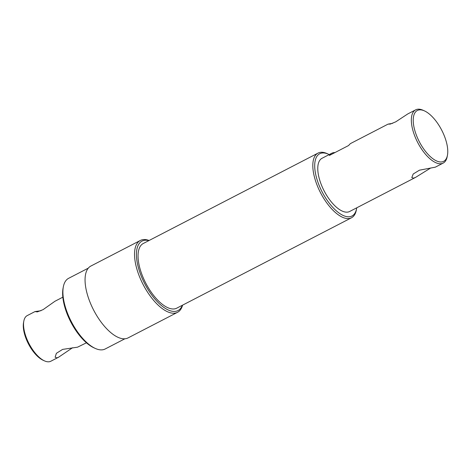 <?xml version="1.0" encoding="UTF-8"?>
<svg xmlns="http://www.w3.org/2000/svg" width="471" height="471" viewBox="0 0 471 471"><rect width="100%" height="100%" fill="white"/><g stroke="black" fill="none" stroke-linecap="round" stroke-linejoin="round"><path stroke-width="0.71" d="M88.33 268.129L68.619 278.32A39.782 17.509 62.6 0 0 63.344 286.804A39.782 17.509 62.6 0 0 71.345 321.699A39.782 17.509 62.6 0 0 95.201 348.393A39.782 17.509 62.6 0 0 103.031 349.723A39.782 17.509 62.6 0 0 105.168 348.987L124.88 338.79M329.205 154.57A35.06 15.431 62.6 0 0 328.54 154.252A35.06 15.431 62.6 0 0 321.64 153.081A35.06 15.431 62.6 0 0 320.209 187.917A35.06 15.431 62.6 0 0 350.083 216.66A35.06 15.431 62.6 0 0 356.624 208.535A35.06 15.431 62.6 0 0 356.747 207.811M356.624 208.535L356.347 210.007A36.408 16.026 -117.4 0 1 351.513 217.767A36.408 16.026 -117.4 0 1 349.559 218.444A36.408 16.026 -117.4 0 1 319.509 190.702A36.408 16.026 -117.4 0 1 318.06 153.087A36.408 16.026 -117.4 0 1 320.021 152.41A36.408 16.026 -117.4 0 1 327.186 153.628L328.54 154.252M148.877 240.604A39.105 17.209 62.6 0 0 144.161 240.369A39.105 17.209 62.6 0 0 142.566 279.221A39.105 17.209 62.6 0 0 175.889 311.284A39.105 17.209 62.6 0 0 182.33 305.279M182.571 305.155A40.453 17.804 -117.4 0 1 177.538 312.314A40.453 17.804 -117.4 0 1 175.359 313.068A40.453 17.804 -117.4 0 1 141.977 282.241A40.453 17.804 -117.4 0 1 140.364 240.451A40.453 17.804 -117.4 0 1 142.542 239.698A40.453 17.804 -117.4 0 1 149.119 240.481M442.116 161.871A28.619 12.599 62.6 0 0 447.45 155.236A28.619 12.599 62.6 0 0 441.692 130.126A28.619 12.599 62.6 0 0 424.524 110.921A28.619 12.599 62.6 0 0 418.896 109.961A28.619 12.599 62.6 0 0 417.724 138.403A28.619 12.599 62.6 0 0 442.116 161.871M447.45 155.236L447.173 156.702A29.967 13.188 -117.4 0 1 443.199 163.09A29.967 13.188 -117.4 0 1 441.586 163.649A29.967 13.188 -117.4 0 1 416.853 140.811A29.967 13.188 -117.4 0 1 415.657 109.855A29.967 13.188 -117.4 0 1 417.271 109.296A29.967 13.188 -117.4 0 1 423.17 110.302L424.524 110.921M430.718 167.982L415.593 177.373L413.514 178.168L411.795 177.608L413.208 173.999L419.437 170.184L435.316 167.17L443.199 163.09M415.657 109.855L407.774 113.929L395.775 121.818L390.265 124.085L388.051 124.132L392.649 123.32M140.364 240.451L90.891 266.038A40.453 17.804 62.6 0 0 92.504 307.834A40.453 17.804 62.6 0 0 125.887 338.655A40.453 17.804 62.6 0 0 128.065 337.901L177.538 312.314M318.06 153.087L143.296 243.489A36.408 16.026 62.6 0 0 144.75 281.099A36.408 16.026 62.6 0 0 174.794 308.841A36.408 16.026 62.6 0 0 176.755 308.164L351.513 217.767M334.969 152.569A29.967 13.188 62.6 0 0 333.386 152.686A29.967 13.188 62.6 0 0 331.772 153.246L322.093 158.25A29.967 13.188 62.6 0 0 323.289 189.212A29.967 13.188 62.6 0 0 348.022 212.044A29.967 13.188 62.6 0 0 349.635 211.491L415.593 177.373M331.772 153.246A29.967 13.188 62.6 0 0 329.376 155.459L348.734 145.451A29.967 13.188 -117.4 0 1 351.13 143.231L388.051 124.132M95.201 348.393L93.847 347.775A38.434 16.915 -117.4 0 1 70.797 321.981A38.434 16.915 -117.4 0 1 63.067 288.27L63.344 286.804M41.006 310.719L34.995 311.578L37.333 311.902L43.061 309.653L54.966 301.252L62.843 297.177M86.446 342.806L77.527 347.186L62.602 349.4L56.385 353.309L55.125 357.224L56.879 357.866L58.598 357.212L72.558 347.739M34.995 311.578L27.236 315.594A25.687 11.304 62.6 0 0 23.827 321.069A25.687 11.304 62.6 0 0 28.996 343.606A25.687 11.304 62.6 0 0 44.404 360.845A25.687 11.304 62.6 0 0 49.455 361.704A25.687 11.304 62.6 0 0 50.839 361.228L58.598 357.212M23.827 321.069L23.55 322.535A24.339 10.715 62.6 0 0 28.448 343.889A24.339 10.715 62.6 0 0 43.044 360.221L44.404 360.845"/></g></svg>
